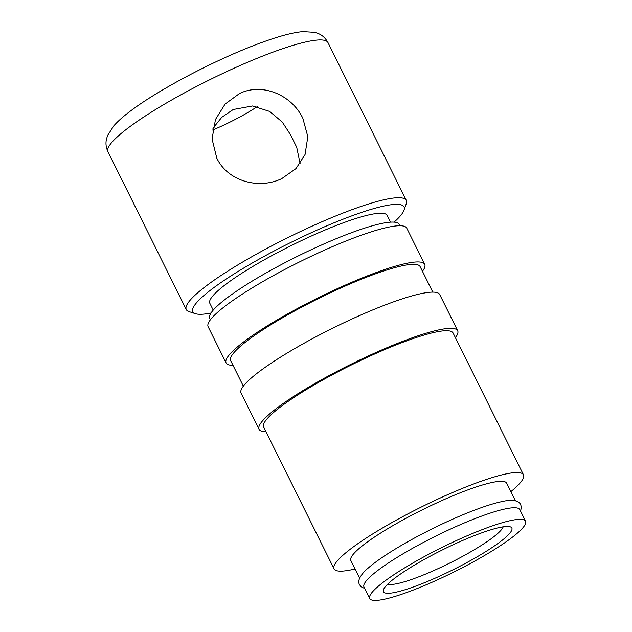 <?xml version="1.0" encoding="UTF-8"?>
<svg xmlns="http://www.w3.org/2000/svg" width="632" height="632" viewBox="0 0 632 632"><rect width="100%" height="100%" fill="white"/><g stroke="black" fill="none" stroke-linecap="round" stroke-linejoin="round"><path stroke-width="0.95" d="M525.555 521.202L519.812 509.621A86.987 13.651 153.6 0 0 449.186 529.663A86.987 13.651 153.6 0 0 363.977 586.97L369.728 598.551A86.987 13.651 153.6 0 0 440.346 578.509A86.987 13.651 153.6 0 0 525.555 521.202A86.987 13.651 153.6 0 0 454.937 541.245A86.987 13.651 153.6 0 0 369.728 598.551M210.393 319.768L209.721 318.41A105.749 16.59 -26.4 0 1 313.306 248.739A105.749 16.59 -26.4 0 1 399.155 224.376L399.835 225.727M233.011 365.336A110.861 17.396 -26.4 0 1 226.106 362.934A110.861 17.396 -26.4 0 1 334.707 289.891A110.861 17.396 -26.4 0 1 424.712 264.342A110.861 17.396 -26.4 0 1 422.453 271.294M226.106 362.934L208.133 326.72A110.861 17.396 -26.4 0 1 316.727 253.677A110.861 17.396 -26.4 0 1 406.739 228.128L424.712 264.342M243.344 386.152L230.688 360.659A105.749 16.59 -26.4 0 1 334.281 290.981A105.749 16.59 -26.4 0 1 420.13 266.617L432.786 292.118M265.969 431.727A110.861 17.396 -26.4 0 1 259.065 429.318A110.861 17.396 -26.4 0 1 367.658 356.274A110.861 17.396 -26.4 0 1 457.671 330.733A110.861 17.396 -26.4 0 1 455.403 337.685M259.065 429.318L241.084 393.112A110.861 17.396 -26.4 0 1 349.686 320.061A110.861 17.396 -26.4 0 1 439.69 294.52L457.671 330.733M355.05 568.982A105.749 16.59 -26.4 0 1 334.052 568.871A105.749 16.59 -26.4 0 1 437.636 499.201A105.749 16.59 -26.4 0 1 523.486 474.837A105.749 16.59 -26.4 0 1 510.877 491.625M334.052 568.871L263.647 427.042A105.749 16.59 -26.4 0 1 367.232 357.372A105.749 16.59 -26.4 0 1 453.081 333.009L523.486 474.837M211.001 313.022A117.892 18.494 -26.4 0 1 195.493 313.709L189.047 311.623A122.805 19.268 -26.4 0 1 186.29 309.577A122.805 19.268 -26.4 0 1 306.583 228.666A122.805 19.268 -26.4 0 1 406.289 200.376A122.805 19.268 -26.4 0 1 406.25 203.804L404.006 210.203A117.892 18.494 -26.4 0 1 394.092 222.132M239.504 93.536C262.533 82.294 291.881 95.179 302.831 118.263L307.831 136.678L305.043 154.571L295.974 168.618L281.753 178.635C258.788 189.726 227.71 181.258 216.784 158.111L212.06 138.993L215.465 119.511L225.071 104.106L239.504 93.536M195.493 313.709A117.892 18.494 -26.4 0 1 308.329 234.069A117.892 18.494 -26.4 0 1 404.006 210.203M364.751 588.518L361.156 586.788L359.482 584.679C358.605 583.091 358.589 581.053 359.442 578.572C361.393 574.709 364.245 571.265 367.982 568.247A86.987 13.651 -26.4 0 1 445.584 522.403A86.987 13.651 -26.4 0 1 502.472 501.484C507.141 500.331 511.604 500.149 515.854 500.923C518.351 501.745 519.962 502.985 520.705 504.652L521.376 507.259L520.578 511.162M359.608 578.169L350.855 560.529A86.987 13.651 -26.4 0 1 436.064 503.222A86.987 13.651 -26.4 0 1 506.682 483.18L515.443 500.821M390.442 222.156L387.053 215.338A98.924 15.524 153.6 0 0 306.741 238.13A98.924 15.524 153.6 0 0 209.84 303.305L213.221 310.122M212.921 128.312L221.769 117.315L233.255 109.502L252.5 105.986L269.635 111.414L282.291 122.095L290.428 134.6L296.708 147.264L300.105 163.656M257.2 106.65A48.269 7.576 -26.4 0 1 222.859 125.539A48.269 7.576 -26.4 0 1 212.621 130.034M503.175 526.819A65.151 10.223 -26.4 0 1 439.319 568.073A65.151 10.223 -26.4 0 1 387.74 584.118M453.65 544.523A71.669 11.242 -26.4 0 1 510.229 526.812A71.669 11.242 -26.4 0 1 441.634 575.231A71.669 11.242 -26.4 0 1 383.466 589.735A71.669 11.242 -26.4 0 1 453.65 544.523M108.119 148.054A122.805 19.268 -26.4 0 1 228.263 70.879A122.805 19.268 -26.4 0 1 327.961 42.589C325.591 38.268 322.446 35.281 318.528 33.63L314.878 32.343L302.886 31.6C296.234 32.216 288.413 33.883 279.423 36.593C268.371 39.895 255.857 44.461 241.874 50.291C203.038 66.415 157.589 90.961 132.349 109.644C124.52 115.34 118.326 120.736 113.792 125.839L107.527 135.643L106.445 139.285C105.512 143.306 106.018 147.469 107.969 151.791A122.805 19.268 -26.4 0 1 108.119 148.054M406.289 200.376L327.961 42.589M186.29 309.577L107.969 151.791"/></g></svg>
